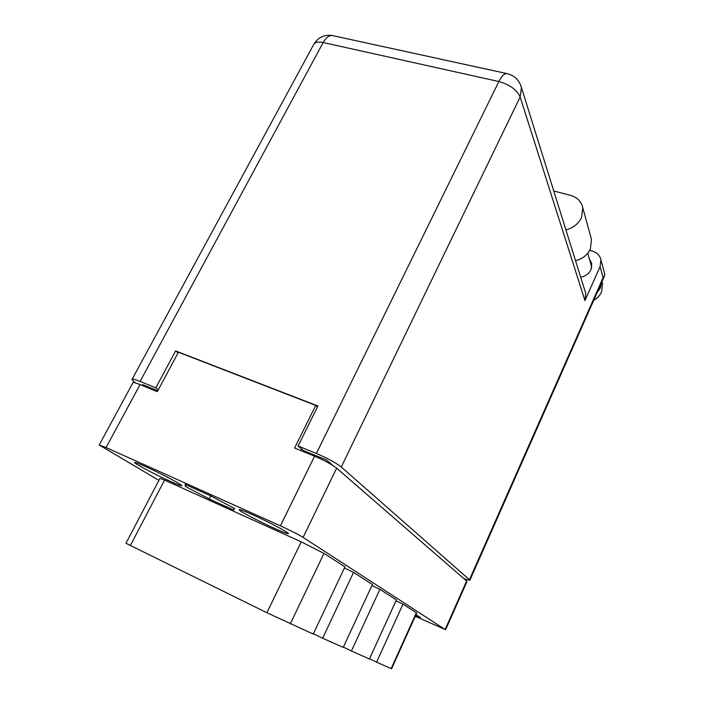 <?xml version="1.0" encoding="UTF-8"?>
<svg xmlns="http://www.w3.org/2000/svg" width="704" height="704" viewBox="0 0 704 704"><rect width="100%" height="100%" fill="white"/><g stroke="black" fill="none" stroke-linecap="round" stroke-linejoin="round"><path stroke-width="1.06" d="M170.447 481.439C177.514 484.616 181.298 486.042 181.799 485.734C183.11 485.214 160.679 473.334 145.596 466.602C138.697 463.522 135.045 462.15 134.631 462.493C133.619 463.188 155.716 474.848 170.447 481.439M274.314 528.317C283.026 532.224 287.734 534.002 288.42 533.641C289.661 533.016 268.655 521.884 252.815 514.809C244.27 510.998 239.721 509.3 239.158 509.696C238.19 510.479 258.834 521.382 274.314 528.317M415.51 615.71L420.526 617.514L415.958 614.724M415.246 616.29L445.13 629.499L303.107 537.407C297.95 534.257 290.382 530.394 280.403 525.826L106.058 447.559L99.211 444.998L158.893 480.383M379.887 589.327L396.387 599.931L369.415 658.988L351.419 651.006L379.887 589.327L371.932 585.517M353.54 572.396L372.398 584.514L343.244 647.372L322.652 638.238L353.54 572.396L344.406 568.005M266.886 612.726L301.224 541.825L323.981 553.397L344.942 566.87L313.245 634.066L266.886 612.726L125.954 543.294L159.984 478.315L164.569 480.066L130.354 545.547M99.211 444.998L132.942 382.738C133.364 382.219 135.74 382.826 140.061 384.578L157.3 391.653L178.402 352.22L315.744 405.398L294.598 448.008L314.574 456.201C324.509 460.469 331.866 464.455 336.653 468.16L467.042 581.398L445.57 629.878M300.766 450.534L301.558 448.932M317.416 407.018L315.744 405.398M391.142 668.624L416.346 612.762L416.706 613.061L391.574 668.8L376.587 662.174L402.978 604.164L395.982 600.82M416.346 612.762L402.978 604.164M301.224 541.825L164.569 480.066M209.194 498.951L233.517 509.934L234.722 508.614L210.267 495.651L185.143 484.352L185.284 486.341L209.194 498.951L210.742 495.906M369.521 658.742L376.587 662.174M343.367 647.099L351.419 651.006M313.394 633.758L322.652 638.238M234.291 508.385L233.517 509.934M186.094 484.783L185.284 486.341M575.546 260.744C582.49 258.914 587.409 255.024 590.313 249.075L591.518 239.633L590.911 237.398M565.919 229.918C573.223 227.946 578.406 223.846 581.486 217.615L582.789 207.777C581.328 201.476 577.201 197.331 570.39 195.334L553.749 190.969M602.008 281.864L602.545 283.818L601.55 292.002C599.966 295.478 597.37 298.197 593.762 300.168M601.621 282.401L600.38 287.874L597.054 292.741M589.389 258.94L591.747 263.525L591.008 269.641C588.975 273.75 585.534 276.267 580.694 277.2M341.264 466.998L469.445 579.726L603.108 277.64L600.09 266.543L584.945 300.608L520.142 96.967L341.264 466.998C335.905 462.801 327.606 458.295 316.36 453.482L498.854 81.532L323.18 42.522L140.096 381.41L155.813 387.842L158.347 389.708M332.922 465.502L326.638 460.064L303.53 450.595L298.091 446.01L316.36 453.482M464.332 578.846L469.85 580.316L469.445 579.726M140.096 381.41C135.221 379.447 132.546 378.77 132.07 379.368C131.894 379.834 132.827 380.82 134.886 382.316L135.916 383.055M157.749 390.826L142.666 384.648L145.816 386.945M298.091 446.01L317.926 405.997L175.604 350.909L155.813 387.842M178.024 352.915L175.604 350.909M600.09 266.543L600.934 259.882C599.94 255.508 597.115 252.586 592.46 251.126L589.688 250.342M585.182 291.579L585.746 293.374L584.945 300.608M604.525 273.319L604.507 275.898L603.108 277.64M323.981 553.397L290.294 623.885M140.061 384.578L106.058 447.559M280.403 525.826L314.574 456.201M336.653 468.16L303.107 537.407M445.13 629.499L466.673 580.879M304.938 452.25L305.386 451.352M585.746 293.374L521.462 87.639C519.226 80.027 514.316 75.337 506.739 73.55C504.143 73.647 501.512 76.305 498.854 81.532C509.758 84.638 516.859 89.786 520.142 96.967L521.462 87.639L520.705 85.254M333.344 35.754L332.05 35.473C324.086 34.478 317.979 37.47 313.746 44.431C315.119 42.161 318.261 41.527 323.18 42.522C325.89 37.734 328.847 35.385 332.05 35.473L507.769 73.779M152.706 389.77L153.146 388.942M602.545 283.818L601.946 281.67M587.752 253.22L591.765 267.212M313.746 44.431L132.07 379.368M600.934 259.882L604.762 274.208M604.507 275.898L469.85 580.316M591.518 239.633L582.789 207.777"/></g></svg>
